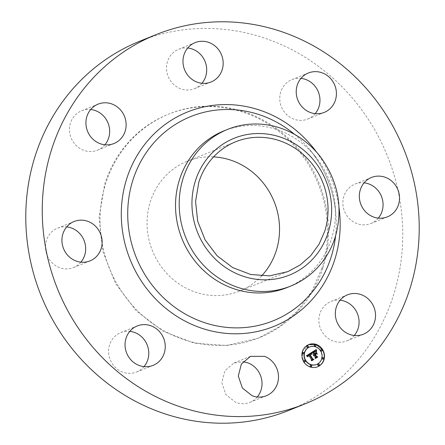 <?xml version="1.0" encoding="UTF-8"?>
<svg xmlns="http://www.w3.org/2000/svg" width="445" height="445" viewBox="0 0 445 445"><rect width="100%" height="100%" fill="white"/><g stroke="black" fill="none" stroke-linecap="round" stroke-linejoin="round"><path stroke-width="0.33" stroke-dasharray="2.23 1.67" d="M257.26 396.996A21.238 19.914 -111.9 0 1 249.862 402.375A21.238 19.914 -111.9 0 1 235.678 402.38L225.915 394.659L221.844 382.683L224.897 370.707L233.992 362.981L243.059 361.729M139.902 41.146A199.082 186.716 -111.9 0 1 341.454 86.191A199.082 186.716 -111.9 0 1 393.419 295.452A199.082 186.716 -111.9 0 1 288.633 410.485M322.842 268.018A120.656 113.158 -111.9 0 1 259.34 337.733A120.656 113.158 -111.9 0 1 137.182 310.438A120.656 113.158 -111.9 0 1 105.693 183.613A120.656 113.158 -111.9 0 1 169.2 113.892A120.656 113.158 -111.9 0 1 291.353 141.193A120.656 113.158 -111.9 0 1 322.842 268.018M144.013 366.624A21.238 19.914 -111.9 0 1 136.615 372.003A21.238 19.914 -111.9 0 1 110.749 360.984A21.238 19.914 -111.9 0 1 120.751 332.604A21.238 19.914 -111.9 0 1 129.812 331.353M80.907 262.155A21.238 19.914 -111.9 0 1 73.503 267.534A21.238 19.914 -111.9 0 1 52.004 262.728A21.238 19.914 -111.9 0 1 46.464 240.406A21.238 19.914 -111.9 0 1 57.639 228.135A21.238 19.914 -111.9 0 1 66.7 226.883M104.898 144.786A21.238 19.914 -111.9 0 1 98.657 149.654A21.238 19.914 -111.9 0 1 97.499 150.165A21.238 19.914 -111.9 0 1 71.356 138.529A21.238 19.914 -111.9 0 1 80.473 111.283A21.238 19.914 -111.9 0 1 81.635 110.772A21.238 19.914 -111.9 0 1 90.697 109.52M201.941 83.271A21.238 19.914 -111.9 0 1 194.543 88.65A21.238 19.914 -111.9 0 1 180.359 88.655A21.238 19.914 -111.9 0 1 166.525 68.958A21.238 19.914 -111.9 0 1 178.679 49.256A21.238 19.914 -111.9 0 1 187.74 48.004M315.188 113.647A21.238 19.914 -111.9 0 1 307.79 119.026A21.238 19.914 -111.9 0 1 281.924 108.007A21.238 19.914 -111.9 0 1 291.926 79.627A21.238 19.914 -111.9 0 1 300.987 78.376M378.3 218.117A21.238 19.914 -111.9 0 1 370.896 223.496A21.238 19.914 -111.9 0 1 349.397 218.69A21.238 19.914 -111.9 0 1 343.857 196.367A21.238 19.914 -111.9 0 1 355.032 184.096A21.238 19.914 -111.9 0 1 364.093 182.845M354.303 335.48A21.238 19.914 -111.9 0 1 348.062 340.347A21.238 19.914 -111.9 0 1 346.905 340.859A21.238 19.914 -111.9 0 1 320.756 329.228A21.238 19.914 -111.9 0 1 329.878 301.977A21.238 19.914 -111.9 0 1 331.041 301.465A21.238 19.914 -111.9 0 1 340.102 300.214M321.874 268.413L311.956 291.047L297.605 310.777L279.471 326.708L258.367 338.128L226.861 345.509L194.248 343.162L163.187 331.28L136.215 310.827L115.528 283.471L102.817 251.447L99.113 217.366L104.72 184.002A120.656 113.158 -111.9 0 1 168.227 114.287A120.656 113.158 -111.9 0 1 290.379 141.582A120.656 113.158 -111.9 0 1 321.874 268.413M308.613 344.647L302.133 351.839L303.473 361.785A11.943 11.203 68.1 0 0 317.418 366.852A11.943 11.203 68.1 0 0 317.535 366.808M261.526 275.983A69.982 65.632 -111.9 0 1 239.438 291.119A69.982 65.632 -111.9 0 1 168.588 275.288A69.982 65.632 -111.9 0 1 150.321 201.73A69.982 65.632 -111.9 0 1 187.156 161.29A69.982 65.632 -111.9 0 1 213.567 156.896M223.941 130.869A84.455 79.21 -111.9 0 1 315.399 156.584A84.455 79.21 -111.9 0 1 335.152 205.64A84.455 79.21 -111.9 0 1 331.492 238.759A84.455 79.21 -111.9 0 1 287.036 287.559M316.59 364.455A9.412 8.828 68.1 0 0 320.428 351.038A9.412 8.828 68.1 0 0 309.559 347M307.829 347.261A0.723 0.679 68.1 0 0 307.295 345.943M321.813 351.016A0.723 0.679 68.1 0 0 321.284 349.692M315.433 346.138A0.723 0.679 68.1 0 0 314.904 344.814M318.848 365.512A0.723 0.679 68.1 0 0 318.32 364.188M323.231 359.037A0.723 0.679 68.1 0 0 322.697 357.719M304.864 361.757A0.723 0.679 68.1 0 0 304.33 360.439M303.451 353.736A0.723 0.679 68.1 0 0 302.917 352.412M311.244 366.636A0.723 0.679 68.1 0 0 310.71 365.317M311.561 359.682L311.061 360.667M308.646 355.338L311.328 359.777M307.612 356.912L307.912 356.923M308.14 355.616L307.851 355.778M308.196 355.555L307.907 355.711M308.263 355.494L307.962 355.65M308.341 355.433L308.029 355.588M308.424 355.371L308.107 355.527M308.513 355.31L308.19 355.466M308.763 355.155L308.279 355.405M311.35 352.624L306.177 355.911M311.622 353.052L311.734 354.515L311.539 353.085M312.607 359.054L309.809 354.604M313.564 359.471L312.512 359.093M313.608 359.443L311.394 360.795M312.64 359.115L313.38 359.538M309.837 354.465L312.412 359.204M310.054 354.32L309.603 354.559M310.137 354.27L309.826 354.415M310.209 354.226L309.904 354.365M310.282 354.187L309.976 354.32M310.349 354.148L310.048 354.281M310.41 354.12L310.115 354.242M310.527 354.07L310.176 354.214M315.794 349.809L311.494 352.479L312.401 352.696L313.541 354.582L313.302 355.388M316.156 351.428L315.872 351.25M315.689 351.144L315.216 351.3M314.854 353.803L314.37 354.053M313.742 351.956L314.621 353.892M313.959 351.806L313.508 352.051M314.064 351.734L313.725 351.9M314.398 351.517L313.831 351.828M314.565 351.416L314.164 351.611M314.721 351.339L314.331 351.511M314.871 351.277L314.487 351.433M315.739 351.322L315.405 351.355M314.843 353.781L313.686 352.106M315.583 353.336L314.726 353.831M315.789 352.162L315.349 353.43M316.918 354.031L316.579 353.942M315.728 352.535L315.561 352.256M315.544 353.825L316.684 354.125M315.355 357.107L314.799 358.208M313.964 355.282L315.127 357.202M313.858 355.299L313.575 355.46M313.914 355.238L313.625 355.394M313.981 355.177L313.686 355.332M314.048 355.121L313.747 355.271M314.126 355.071L313.814 355.216M316.323 350.221L316.356 351.661L316.234 350.254M317.202 354.059L315.805 352.223L316.968 354.148M316.451 356.439L315.282 354.509M317.535 356.957L316.328 356.484M317.574 356.929L315.071 358.464M316.495 356.512L317.341 357.024M315.232 354.431L316.261 356.606M316.067 353.903L314.999 354.52M316.656 152.268A115.589 108.408 -111.9 0 1 339.051 207.876M294.651 134.418A110.126 103.285 -111.9 0 1 310.093 150.06L310.093 150.06A110.126 103.285 -111.9 0 1 335.847 214.023L335.847 214.023A110.126 103.285 -111.9 0 1 335.558 235.995M249.862 402.375L266.321 395.744M233.992 362.981L250.457 356.35M259.34 337.733L258.367 338.128M169.2 113.892L168.227 114.287M136.615 372.003L153.074 365.373M120.751 332.604L137.21 325.974M73.503 267.534L89.968 260.904M57.639 228.135L74.104 221.504M97.499 150.165L113.959 143.535M81.635 110.772L98.095 104.141M178.679 49.256L195.138 42.625M194.543 88.65L211.008 82.019M291.926 79.627L308.385 72.997M307.79 119.026L324.249 112.396M355.032 184.096L371.497 177.466M370.896 223.496L387.361 216.865M331.041 301.465L347.501 294.835M346.905 340.859L363.365 334.228M315.399 156.584L310.093 150.06C325.089 168.8 333.672 190.121 335.847 214.023L335.152 205.64M287.937 271.589L239.438 291.119M235.655 141.76L187.156 161.29"/><path stroke-width="0.67" d="M243.059 361.729L248.177 362.975A21.238 19.914 -111.9 0 1 257.26 396.996M264.642 356.345A21.238 19.914 -111.9 0 1 278.475 376.042A21.238 19.914 -111.9 0 1 266.321 395.744A21.238 19.914 -111.9 0 1 252.143 395.75L242.38 388.029L238.303 376.053L241.357 364.077L250.457 356.35L264.642 356.345M305.098 403.854L288.633 410.485A199.082 186.716 -111.9 0 1 87.081 365.44A199.082 186.716 -111.9 0 1 35.116 156.178A199.082 186.716 -111.9 0 1 139.902 41.146L156.367 34.515A199.082 186.716 -111.9 0 1 357.919 79.56A199.082 186.716 -111.9 0 1 409.884 288.822A199.082 186.716 -111.9 0 1 305.098 403.854A199.082 186.716 -111.9 0 1 103.546 358.809A199.082 186.716 -111.9 0 1 51.581 149.548A199.082 186.716 -111.9 0 1 156.367 34.515M129.812 331.353A21.238 19.914 -111.9 0 1 146.611 343.623A21.238 19.914 -111.9 0 1 144.013 366.624M66.7 226.883A21.238 19.914 -111.9 0 1 84.678 255.263A21.238 19.914 -111.9 0 1 80.907 262.155M90.697 109.52A21.238 19.914 -111.9 0 1 108.04 123.026A21.238 19.914 -111.9 0 1 104.898 144.786M187.74 48.004A21.238 19.914 -111.9 0 1 192.857 49.25A21.238 19.914 -111.9 0 1 201.941 83.271M300.987 78.376A21.238 19.914 -111.9 0 1 317.786 90.647A21.238 19.914 -111.9 0 1 315.188 113.647M364.093 182.845A21.238 19.914 -111.9 0 1 382.077 211.225A21.238 19.914 -111.9 0 1 378.3 218.117M340.102 300.214A21.238 19.914 -111.9 0 1 357.446 313.725A21.238 19.914 -111.9 0 1 354.303 335.48M163.076 336.993A21.238 19.914 -111.9 0 1 153.074 365.373A21.238 19.914 -111.9 0 1 127.214 354.353A21.238 19.914 -111.9 0 1 137.21 325.974A21.238 19.914 -111.9 0 1 163.076 336.993M101.143 248.633A21.238 19.914 -111.9 0 1 89.968 260.904A21.238 19.914 -111.9 0 1 68.469 256.098A21.238 19.914 -111.9 0 1 62.923 233.775A21.238 19.914 -111.9 0 1 74.104 221.504A21.238 19.914 -111.9 0 1 95.603 226.31A21.238 19.914 -111.9 0 1 101.143 248.633M115.122 143.023A21.238 19.914 -111.9 0 1 113.959 143.535A21.238 19.914 -111.9 0 1 87.815 131.904A21.238 19.914 -111.9 0 1 96.938 104.653A21.238 19.914 -111.9 0 1 98.095 104.141A21.238 19.914 -111.9 0 1 124.244 115.772A21.238 19.914 -111.9 0 1 115.122 143.023M196.823 82.025A21.238 19.914 -111.9 0 1 182.99 62.328A21.238 19.914 -111.9 0 1 195.138 42.625A21.238 19.914 -111.9 0 1 209.322 42.62A21.238 19.914 -111.9 0 1 223.156 62.317A21.238 19.914 -111.9 0 1 211.008 82.019A21.238 19.914 -111.9 0 1 196.823 82.025M298.389 101.377A21.238 19.914 -111.9 0 1 308.385 72.997A21.238 19.914 -111.9 0 1 334.251 84.016A21.238 19.914 -111.9 0 1 324.249 112.396A21.238 19.914 -111.9 0 1 298.389 101.377M360.322 189.737A21.238 19.914 -111.9 0 1 371.497 177.466A21.238 19.914 -111.9 0 1 392.996 182.272A21.238 19.914 -111.9 0 1 398.536 204.594A21.238 19.914 -111.9 0 1 387.361 216.865A21.238 19.914 -111.9 0 1 365.862 212.059A21.238 19.914 -111.9 0 1 360.322 189.737M346.344 295.347A21.238 19.914 -111.9 0 1 347.501 294.835A21.238 19.914 -111.9 0 1 373.644 306.472A21.238 19.914 -111.9 0 1 364.527 333.717A21.238 19.914 -111.9 0 1 363.365 334.228A21.238 19.914 -111.9 0 1 337.221 322.597A21.238 19.914 -111.9 0 1 346.344 295.347M303.707 361.69A11.943 11.203 -111.9 0 1 308.73 344.597A11.943 11.203 -111.9 0 1 322.67 349.67A11.943 11.203 -111.9 0 1 317.652 366.758A11.943 11.203 -111.9 0 1 303.707 361.69M317.535 366.808A11.943 11.203 68.1 0 0 322.436 349.764L316.295 344.625L308.613 344.647M213.567 156.896A69.982 65.632 -111.9 0 1 276.273 250.685A69.982 65.632 -111.9 0 1 261.526 275.983M290.707 286.079L287.036 287.559A84.455 79.21 -111.9 0 1 201.529 268.452A84.455 79.21 -111.9 0 1 179.485 179.674A84.455 79.21 -111.9 0 1 223.941 130.869L227.606 129.395A84.455 79.21 68.1 0 0 183.156 178.195A84.455 79.21 -111.9 0 0 197.174 257.716A84.455 79.21 68.1 0 0 290.707 286.079A84.455 79.21 68.1 0 0 335.163 237.28C343.279 208.877 338.606 182.372 321.14 157.764A84.455 79.21 68.1 0 0 227.606 129.395M309.559 347A9.412 8.828 68.1 0 0 309.442 347.044A9.412 8.828 68.1 0 0 305.487 360.506A9.412 8.828 68.1 0 0 316.473 364.505A9.412 8.828 68.1 0 0 316.59 364.455M307.295 345.943A0.723 0.679 68.1 0 0 306.872 347.011A0.723 0.679 68.1 0 0 307.829 347.261M321.284 349.692A0.723 0.679 68.1 0 0 320.856 350.766A0.723 0.679 68.1 0 0 321.813 351.016M314.904 344.814A0.723 0.679 68.1 0 0 314.476 345.887A0.723 0.679 68.1 0 0 315.433 346.138M318.32 364.188A0.723 0.679 68.1 0 0 317.891 365.262A0.723 0.679 68.1 0 0 318.848 365.512M322.697 357.719A0.723 0.679 68.1 0 0 322.275 358.792A0.723 0.679 68.1 0 0 323.231 359.037M304.33 360.439A0.723 0.679 68.1 0 0 303.907 361.512A0.723 0.679 68.1 0 0 304.864 361.757M302.917 352.412A0.723 0.679 68.1 0 0 302.489 353.486A0.723 0.679 68.1 0 0 303.451 353.736M310.71 365.317A0.723 0.679 68.1 0 0 310.287 366.385A0.723 0.679 68.1 0 0 311.244 366.636M324.767 231.155L319.015 244.283L310.693 255.725L300.175 264.97L287.937 271.589L269.659 275.872L250.746 274.509L232.729 267.617L217.088 255.758L205.089 239.888L197.714 221.315L195.566 201.546L198.82 182.2A69.982 65.632 -111.9 0 1 235.655 141.76A69.982 65.632 -111.9 0 1 306.505 157.597A69.982 65.632 -111.9 0 1 324.767 231.155M320.661 350.944A9.412 8.828 -111.9 0 1 316.707 364.411A9.412 8.828 -111.9 0 1 305.721 360.417A9.412 8.828 -111.9 0 1 309.675 346.95A9.412 8.828 -111.9 0 1 320.661 350.944M308.252 346.193A0.723 0.679 -111.9 0 1 307.946 347.228A0.723 0.679 -111.9 0 1 307.106 346.922A0.723 0.679 -111.9 0 1 307.406 345.882A0.723 0.679 -111.9 0 1 308.252 346.193M322.241 349.942A0.723 0.679 -111.9 0 1 321.935 350.977A0.723 0.679 -111.9 0 1 321.09 350.671A0.723 0.679 -111.9 0 1 321.396 349.636A0.723 0.679 -111.9 0 1 322.241 349.942M315.861 345.064A0.723 0.679 -111.9 0 1 315.555 346.099A0.723 0.679 -111.9 0 1 314.71 345.793A0.723 0.679 -111.9 0 1 315.016 344.758A0.723 0.679 -111.9 0 1 315.861 345.064M319.276 364.438A0.723 0.679 -111.9 0 1 318.97 365.473A0.723 0.679 -111.9 0 1 318.125 365.167A0.723 0.679 -111.9 0 1 318.431 364.132A0.723 0.679 -111.9 0 1 319.276 364.438M323.654 357.969A0.723 0.679 -111.9 0 1 323.348 359.004A0.723 0.679 -111.9 0 1 322.503 358.698A0.723 0.679 -111.9 0 1 322.809 357.663A0.723 0.679 -111.9 0 1 323.654 357.969M304.141 361.418A0.723 0.679 -111.9 0 1 304.441 360.378A0.723 0.679 -111.9 0 1 305.287 360.689A0.723 0.679 -111.9 0 1 304.986 361.724A0.723 0.679 -111.9 0 1 304.141 361.418M302.722 353.391A0.723 0.679 -111.9 0 1 303.028 352.357A0.723 0.679 -111.9 0 1 303.874 352.663A0.723 0.679 -111.9 0 1 303.568 353.697A0.723 0.679 -111.9 0 1 302.722 353.391M310.521 366.296A0.723 0.679 -111.9 0 1 310.821 365.256A0.723 0.679 -111.9 0 1 311.667 365.568A0.723 0.679 -111.9 0 1 311.367 366.602A0.723 0.679 -111.9 0 1 310.521 366.296M315.939 163.02A73.781 69.198 68.1 0 0 217.661 147.974A73.781 69.198 68.1 0 0 207.648 250.335A73.781 69.198 68.1 0 0 305.932 265.381A73.781 69.198 68.1 0 0 315.939 163.02M311.35 352.624L311.561 354.359L310.627 353.831L309.536 354.326L312.407 359.193L313.191 359.371L311.294 360.572L311.561 359.682L308.88 355.243L308.157 355.816L308.096 356.723L307.979 355.878L308.68 354.91L307.651 355.783L307.845 356.818L306.41 355.816L311.35 352.624M311.778 352.74L311.962 354.42L311.634 352.796M311.094 354.137L310.043 354.509L312.746 358.998L313.909 359.421L311.795 360.762L313.608 359.443L312.64 359.115L309.837 354.465L311.094 354.137M311.728 352.384L316.028 349.659L316.156 351.428L314.982 350.994L313.341 351.873L314.604 353.959L314.854 353.803L313.742 351.956L315.016 351.227L315.739 351.322L313.92 352.012L314.96 353.736L315.583 353.336L315.789 352.162L316.918 354.031L315.778 353.736L314.826 354.337L316.184 356.584L317.068 356.829L315.032 358.114L315.355 357.107L314.198 355.188L313.658 355.761L313.998 354.86L313.336 355.638L313.775 354.487L312.635 352.601L311.728 352.384M316.506 349.731L316.59 351.567L316.373 349.781M316.189 352.128L317.352 354.053L316.067 352.179M316.261 353.947L315.41 354.481L316.562 356.395L317.88 356.901L315.483 358.425L317.574 356.929L316.495 356.512L315.232 354.431L315.894 354.009M311.4 353.475L311.122 352.774M312.407 359.193L309.303 354.42M313.191 359.371L312.173 359.287M311.316 360.506L312.957 359.465M308.88 355.243L308.58 355.427M313.909 359.421L313.564 359.471M311.739 360.739L313.68 359.516M310.794 354.02L310.476 354.114M310.877 354.036L310.56 354.114M310.966 354.064L310.643 354.131M314.604 353.959L313.108 351.967M315.016 351.227L314.698 351.35M315.155 351.2L314.787 351.322M315.288 351.188L314.921 351.294M315.41 351.194L315.054 351.283M316.579 353.942L315.728 352.535M315.778 353.736L314.826 354.337M316.184 356.584L314.593 354.431M317.068 356.829L315.956 356.679M315.054 358.047L316.834 356.918M317.88 356.901L317.535 356.957M315.422 358.409L317.647 356.996M315.282 354.509L316.028 354.042M339.051 207.876A115.589 108.408 -111.9 0 1 334.751 259.619A115.589 108.408 -111.9 0 1 196.712 326.43A115.589 108.408 -111.9 0 1 126.714 178.751A115.589 108.408 -111.9 0 1 211.581 105.56A115.589 108.408 -111.9 0 1 316.656 152.268M335.558 235.995A110.126 103.285 -111.9 0 1 331.08 257.204A110.126 103.285 -111.9 0 1 199.566 320.856A110.126 103.285 -111.9 0 1 132.877 180.164A110.126 103.285 -111.9 0 1 294.651 134.418"/></g></svg>
